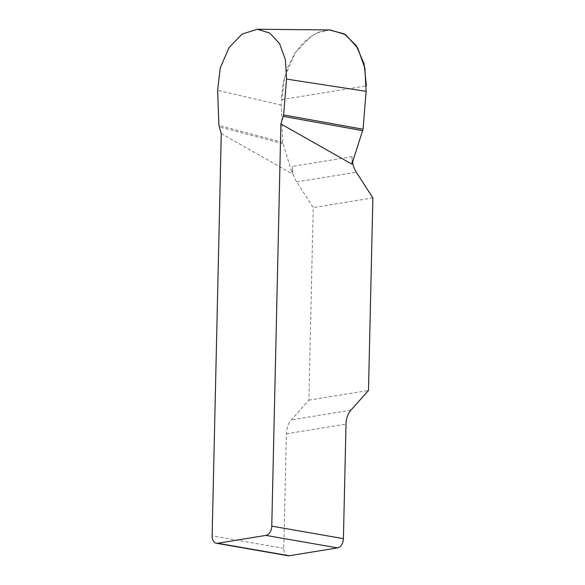 <?xml version="1.0" encoding="UTF-8"?>
<svg xmlns="http://www.w3.org/2000/svg" width="585" height="585" viewBox="0 0 585 585"><rect width="100%" height="100%" fill="white"/><g stroke="black" fill="none" stroke-linecap="round" stroke-linejoin="round"><path stroke-width="0.44" stroke-dasharray="2.92 2.19" d="M288.017 555.743A8.446 5.579 99.9 0 1 283.791 548.35L286.387 433.807A21.118 15.466 -99.2 0 1 291.301 419.884L308.865 400.155L313.238 207.587L296.697 181.906A21.118 15.466 -99.2 0 1 292.456 166.389L292.288 173.855L282.665 142.323L281.275 105.146L284.544 77.498L295.293 52.635L311.374 35.948L320.609 31.466L330.159 29.952M221.262 133.629L292.288 173.855M351.914 164.151L352.082 156.685A21.118 15.466 80.8 0 0 352.514 162.294M372.864 197.891L313.238 207.587M308.865 400.155L368.491 390.451M282.665 142.323L218.922 125.468M282.891 143.676L219.141 126.821M329.326 29.952L316.002 33.316L303.761 42.178L294.833 53.345L287.644 67.567L283.008 83.567L281.239 99.728L366.4 85.871M283.791 548.35L212.136 535.845M350.927 410.18L291.301 419.884M286.387 433.807L346.013 424.103M296.697 181.906L356.331 172.209M352.082 156.685L292.456 166.389M281.275 105.146L217.605 90.324"/><path stroke-width="0.88" d="M265.897 535.399L217.627 543.253A8.446 5.579 -80.1 0 1 216.362 543.246A8.446 5.579 -80.1 0 1 212.136 535.845L221.262 133.629L218.922 125.468L217.605 90.324L220.238 67.962L229.006 47.656L242.073 34.084L257.327 29.25L269.765 33.067L279.579 43.648L285.473 60.014L286.548 79.107L283.623 114.938L280.888 123.925L271.762 526.142L343.417 538.646A8.446 5.579 99.9 0 1 337.545 547.896L265.897 535.399A8.446 5.579 -80.1 0 0 271.762 526.142M330.159 29.952L345.399 34.559L357.589 47.729L364.857 67.984L366.137 91.333L363.044 129.241L351.914 164.151L280.888 123.925M352.514 162.294A21.118 15.466 80.8 0 0 356.331 172.209L372.864 197.891L368.491 390.451L350.927 410.18A21.118 15.466 80.8 0 0 346.013 424.103L343.417 538.646M217.627 543.253L289.275 555.75L337.545 547.896M289.275 555.75A8.446 5.579 99.9 0 1 288.017 555.743L216.362 543.246M362.758 130.682L283.337 116.378M363.044 129.241L283.623 114.938M366.4 85.871L364.111 63.948L356.192 45.491L344.221 33.886L329.326 29.952M366.137 91.333L286.548 79.107M257.363 29.25L330.211 29.959"/></g></svg>
